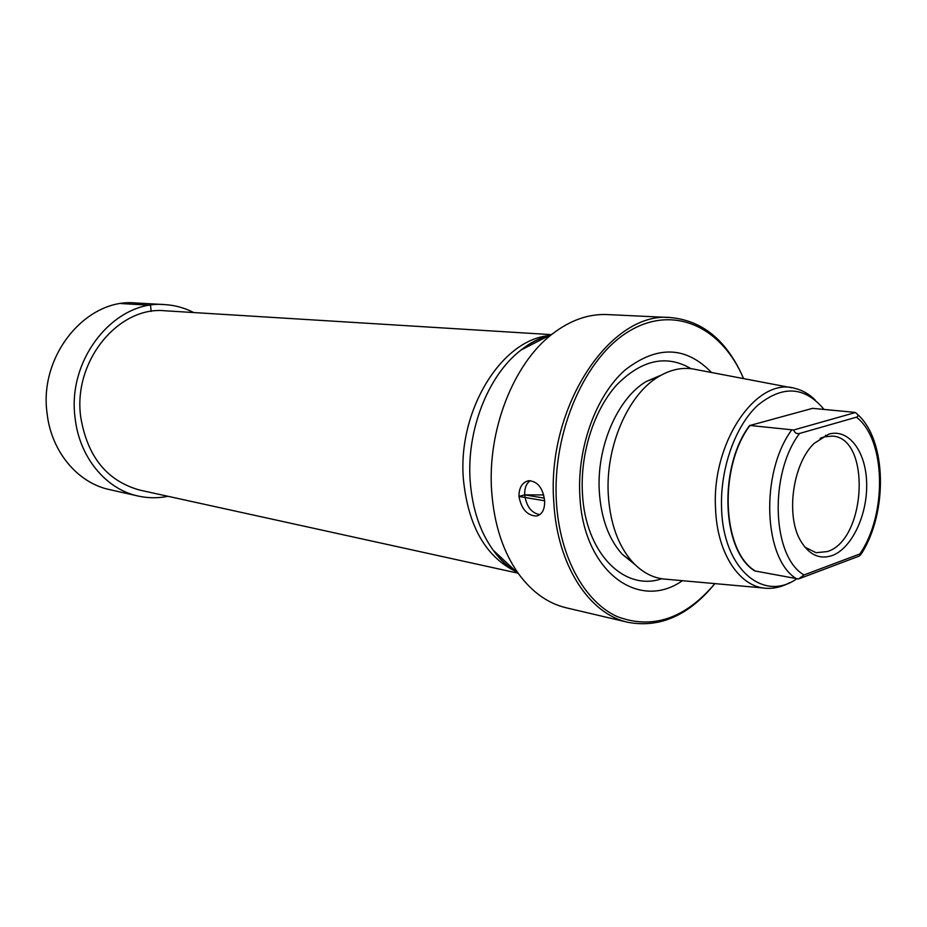 <?xml version="1.0" encoding="UTF-8"?>
<svg xmlns="http://www.w3.org/2000/svg" width="927" height="927" viewBox="0 0 927 927"><rect width="100%" height="100%" fill="white"/><g stroke="black" fill="none" stroke-linecap="round" stroke-linejoin="round"><path stroke-width="1.39" d="M670.708 317.567C703.106 320.696 727.394 341.055 743.581 378.61C722.04 327.498 674.566 304.38 629.896 330.73C585.227 356.617 552.005 431.912 556.42 502.191C559.711 557.011 584.439 601.6 617.046 616.536C652.353 629.827 684.972 618.854 714.891 583.616C689.039 615.308 660.094 628.205 628.077 622.33C589.259 614.103 557.127 565.227 553.813 502.341C546.2 406.849 610.777 310.696 670.708 317.567L607.243 314.566C588.529 313.755 570.221 320.221 552.33 333.975C513.431 363.523 487.057 430.591 491.704 491.831C494.207 524.891 503.222 552.307 518.761 574.08C532.191 592.214 548.008 603.454 566.235 607.811L628.077 622.33M544.624 500.789C544.867 509.514 542.144 514.589 536.478 516.038C527.22 515.644 521.38 509.108 518.969 496.443C518.969 487.614 522.168 482.376 528.541 480.731C537.544 481.183 542.909 487.857 544.624 500.789L518.969 496.443L524.705 494.856C524.45 488.205 526.304 483.477 530.256 480.638M682.411 580.696C638.344 611.797 582.956 570.881 579.838 495.505C577.081 447.556 596.026 395.713 624.937 370.14C656.942 345.203 685.795 346.003 711.53 372.515M763.651 588.008L666.837 579.294C654.172 578.657 642.793 572.967 632.712 562.26C618.367 546.177 610.233 523.801 608.309 495.122C605.215 446.918 628.008 394.427 658.68 376.605C671.31 369.073 683.813 366.733 696.165 369.583L791.658 387.764M789.642 582.677C782.214 586.721 774.729 588.599 767.15 588.321C740.163 587.95 717.058 553.987 715.551 508.622C711.426 441.994 756.977 376.258 795.111 388.425C802.469 390.232 809.155 394.102 815.192 400.024M824.08 409.491C804.903 386.35 782.794 384.948 757.741 405.273C735.146 426.142 719.931 469.05 721.588 508.656C723.141 568.61 763.025 602.55 796.745 578.842M855.389 412.538L855.517 412.619C858.483 414.832 858.784 416.35 856.409 417.196L799.561 433.465C796.722 434.091 794.775 432.932 793.709 429.989L855.389 412.538L854.115 412.295L812.597 408.343L749.978 425.47C718.321 467.266 722.017 551.403 755.354 571.032L754.995 571.078C721.751 551.298 718.066 467.382 749.619 425.505M793.709 429.989L749.978 425.47M798.483 578.981L804.01 574.949L859.827 553.975L860.859 554.601L858.993 556.165L798.483 578.981L755.354 571.032M832.168 555.563C851.82 548.39 867.545 514.891 866.664 483.291C866.073 451.6 848.761 428.216 828.75 434.16L814.265 443.291C792.782 463.419 785.482 515.563 800.627 540.823C809.016 554.833 819.538 559.746 832.168 555.563M804.879 547.127L816.061 552.712L827.29 551.577C866.374 539.954 871.229 437.845 832.376 436.096L823.999 436.884L820.082 438.39M544.346 498.147L524.705 494.856C526.362 506.409 531.403 513.013 539.838 514.67M551.055 334.624L165.157 310.788C118.656 305.864 73.013 360.939 80.672 416.721C87.219 456.617 107.022 481.101 140.07 490.163L517.706 573.106M164.902 304.612C115.435 299.618 66.895 358.332 75.087 417.776C79.166 457.15 105.991 489.305 138.135 496.038L109.409 489.572C77.648 482.909 51.136 451.495 47.057 413.129C38.876 355.203 86.617 298.065 135.516 302.955L164.902 304.612C175.064 305.226 184.658 307.868 193.697 312.55M138.135 496.038C148.065 498.228 158.019 498.32 168.007 496.304M151.159 311.402L150.533 305.261L121.31 303.569L150.533 305.261L151.159 311.402L150.533 305.261L151.159 311.402L150.533 305.261L121.31 303.569M524.705 494.856L543.662 494.937M661.693 578.761C624.056 591.832 585.03 552.712 582.423 492.955C580.175 453.141 594.01 410.047 616.698 384.914C641.693 359.722 666.49 354.311 691.067 368.691M661.38 375.041L646.362 381.437C617.625 398.112 596.397 446.872 599.317 491.681C601.125 518.344 608.749 539.201 622.202 554.242L632.712 562.26M634.891 564.508L622.202 554.242L634.81 564.427M796.536 578.807C763.373 558.923 760.001 472.782 791.728 429.919M859.827 553.975C887.324 514.334 885.922 439.305 856.409 417.196M799.561 433.465C768.854 473.732 772.017 556.872 804.01 574.949M516.339 571.82C507.66 566.629 499.931 559.398 493.129 550.128C479.989 531.774 472.341 508.853 470.209 481.38C466.246 430.487 488.205 374.914 521.125 349.977C530.198 342.932 539.618 338.1 549.387 335.481M515.748 571.461C485.667 556.745 468.228 526.096 463.419 479.502C457.382 411.055 501.298 339.908 548.726 335.667M661.287 375.099L646.362 381.437L658.68 376.605M861.426 553.709C887.985 512.249 886.826 439.804 857.29 414.172M825.482 435.354L826.49 435.458M536.478 516.038L538.436 515.458M547.892 336.258C539.108 338.135 530.186 342.712 521.125 349.977L552.33 333.975M518.761 574.08L493.129 550.128C499.862 559.607 507.185 566.455 515.111 570.673"/></g></svg>
